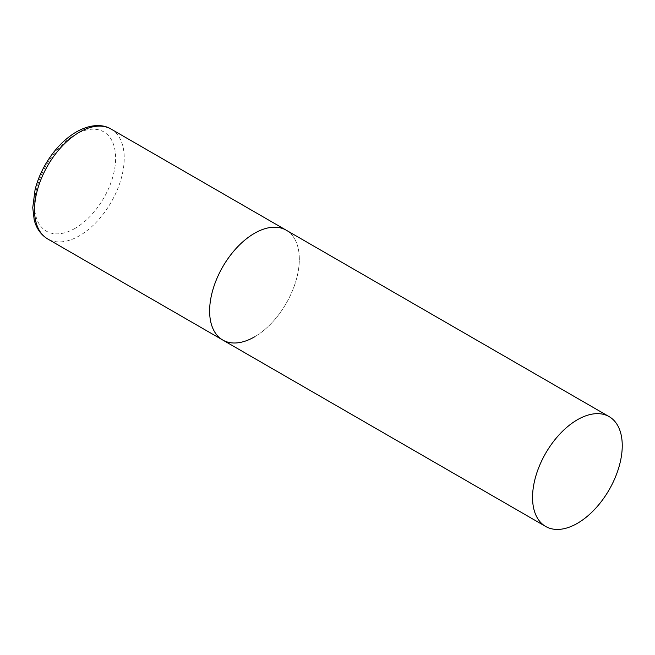 <?xml version="1.0" encoding="UTF-8"?>
<svg xmlns="http://www.w3.org/2000/svg" width="655" height="655" viewBox="0 0 655 655"><rect width="100%" height="100%" fill="white"/><g stroke="black" fill="none" stroke-linecap="round" stroke-linejoin="round"><path stroke-width="0.49" stroke-dasharray="3.27 2.46" d="M222.765 340.035A63.429 36.623 120 0 0 271.645 323.038A63.429 36.623 120 0 0 299.327 259.208A63.429 36.623 120 0 0 286.194 230.175A63.429 36.623 -60 0 1 295.913 280.995A63.429 36.623 -60 0 1 254.476 336.891M111.096 129.084A63.429 36.623 -60 0 1 120.823 179.904A63.429 36.623 -60 0 1 79.386 235.8A63.429 36.623 -60 0 1 47.668 238.944M75.079 228.341A57.337 33.102 -60 0 1 34.535 204.933A57.337 33.102 -60 0 1 75.079 134.709A57.337 33.102 -60 0 1 115.624 158.117A57.337 33.102 -60 0 1 75.079 228.341"/><path stroke-width="0.98" d="M254.476 336.891A63.429 36.623 -60 0 1 222.765 340.035A63.429 36.623 -60 0 1 213.039 289.207A63.429 36.623 -60 0 1 254.476 233.311A63.429 36.623 -60 0 1 286.194 230.175A63.429 36.623 120 0 0 237.315 247.164A63.429 36.623 120 0 0 209.625 310.994A63.429 36.623 120 0 0 222.765 340.035L47.668 238.944A63.429 36.623 -60 0 1 37.949 188.116A63.429 36.623 -60 0 1 79.386 132.22A63.429 36.623 -60 0 1 111.096 129.084C104.063 124.606 91.618 123.328 76.34 131.925C64.133 139.196 53.792 150.093 45.326 164.618C40.651 172.781 37.229 181.148 35.067 189.729L32.75 207.66L34.166 219.638C35.46 225.222 38.801 233.467 47.668 238.944M622.25 445.646A63.429 36.623 120 0 0 609.117 416.613A63.429 36.623 120 0 0 560.238 433.602A63.429 36.623 120 0 0 532.548 497.432A63.429 36.623 120 0 0 545.689 526.473A63.429 36.623 120 0 0 594.56 509.475A63.429 36.623 120 0 0 622.25 445.646M609.117 416.613L111.096 129.084M222.765 340.035L545.689 526.473"/></g></svg>
